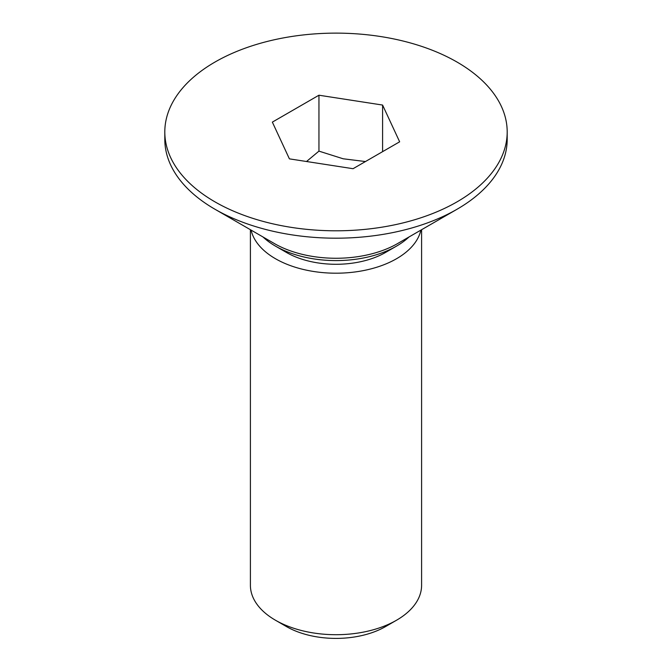 <?xml version="1.0" encoding="UTF-8"?>
<svg xmlns="http://www.w3.org/2000/svg" width="672" height="672" viewBox="0 0 672 672"><rect width="100%" height="100%" fill="white"/><g stroke="black" fill="none" stroke-linecap="round" stroke-linejoin="round"><path stroke-width="1.01" d="M421.596 229.715L421.596 585.287A85.596 49.417 180 0 1 396.53 620.231L385.61 626.539A70.157 40.505 180 0 1 286.39 626.539L275.47 620.231A85.596 49.417 180 0 1 250.404 585.287L250.404 229.715M385.61 626.539L396.53 620.231A85.596 49.417 180 0 1 275.47 620.231M420.89 230.118A85.596 49.417 180 0 1 396.53 258.728A85.596 49.417 180 0 1 308.389 270.556A85.596 49.417 180 0 1 251.11 230.118M275.47 246.112L286.39 252.42A70.157 40.505 180 0 0 385.61 252.42L396.53 246.112A85.596 49.417 180 0 1 275.47 246.112L275.47 246.112A85.596 49.417 180 0 1 263.021 236.998M507.192 131.964L507.192 139.348A171.192 98.834 180 0 1 457.052 209.236L397.706 243.508A87.268 50.383 180 0 1 274.294 243.508A87.268 50.383 180 0 1 274.294 243.499L214.948 209.236A171.192 98.834 180 0 1 164.808 139.348L164.808 131.964A171.192 98.834 180 0 1 214.948 62.076A171.192 98.834 180 0 1 401.512 40.648A171.192 98.834 180 0 1 507.192 131.964A171.192 98.834 180 0 1 457.052 201.852A171.192 98.834 180 0 1 270.488 223.28A171.192 98.834 180 0 1 164.808 131.964M397.706 243.499L457.052 209.244A171.192 98.834 180 0 1 457.052 209.244A171.192 98.834 180 0 1 214.948 209.236M306.516 161.507L318.948 151.124L343.182 158.785L365.459 161.549M408.979 236.998A85.596 49.417 180 0 1 396.53 246.112L385.61 252.42M318.948 95.214L382.595 105.059L399.647 141.809L353.052 168.706L289.405 158.861L272.353 122.119L318.948 95.214L318.948 151.124M382.595 105.059L382.595 151.654"/></g></svg>
